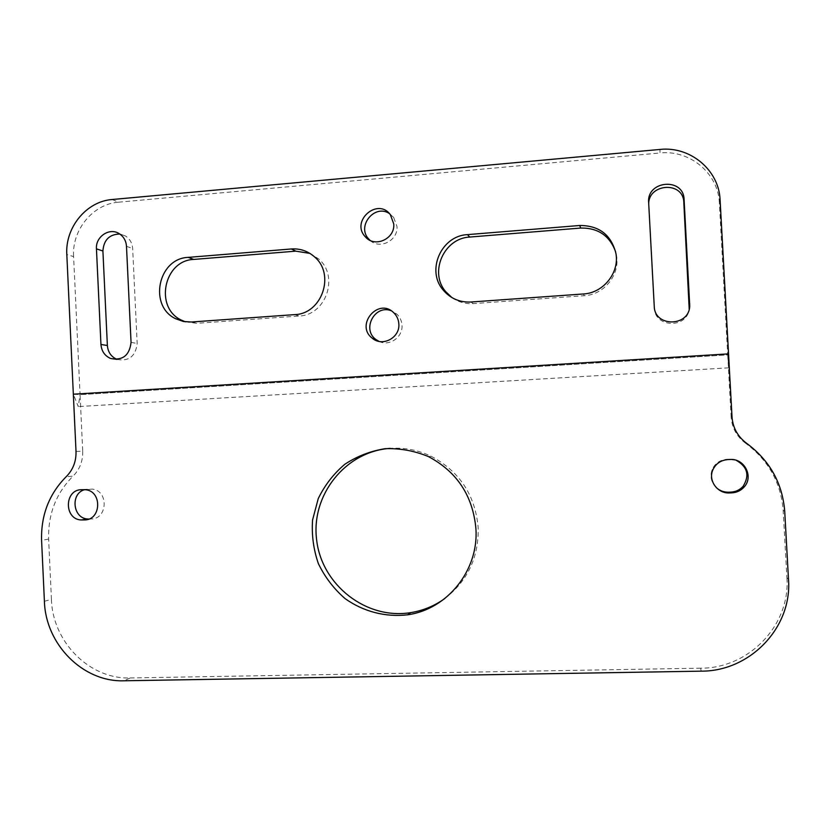 <?xml version="1.0" encoding="UTF-8"?>
<svg xmlns="http://www.w3.org/2000/svg" width="830" height="830" viewBox="0 0 830 830"><rect width="100%" height="100%" fill="white"/><g stroke="black" fill="none" stroke-linecap="round" stroke-linejoin="round"><path stroke-width="0.62" stroke-dasharray="4.15 3.11" d="M76.018 451.437L82.71 451.24L80.064 394.655L727.713 354.887L728.553 353.87L728.74 367.835L727.713 354.887L731.137 417.158L732.019 416.94M720.098 200.03L719.361 202.966L727.713 354.887L80.064 394.655L73.341 394.198L78.248 406.586L80.064 394.655L73.6 256.584L66.815 254.54M736.21 460.308L727.007 459.27C720.056 459.882 715.138 463.254 712.233 469.386C709.754 476.244 711.103 482.323 716.3 487.625M88.862 519.041L91.196 518.957C107.755 519.051 108.782 490.665 92.275 489.098L84.753 489.638M444.839 598.503C467.684 580.844 478.806 557.241 478.184 527.693C475.227 495.157 459.55 471.347 431.164 456.272C418.092 450.036 404.449 447.401 390.235 448.366M44.405 601.273L51.429 599.374L48.638 539.116C47.974 514.216 56.108 493.228 73.05 476.15L66.255 476.638M746.824 443.469L745.745 443.355C768.456 460.266 780.926 482.624 783.157 510.409L786.892 577.587L788.5 579.433M745.745 443.355C736.843 436.715 731.967 427.979 731.137 417.158M82.71 451.24C82.959 461.107 79.742 469.417 73.05 476.15M701.163 671.159L700.665 668.192C748.816 668.472 790.585 625.218 786.892 577.587M51.429 599.374C52.56 641.943 89.63 679.448 130.237 677.944L124.044 680.787M700.665 668.192L130.237 677.944M370.118 240.378C379.912 249.903 398.296 240.41 396.968 226.434L393.607 217.304L389.395 213.559M654.279 306.747L654.341 307.909C654.486 327.622 686.711 328.971 689.201 309.237M117.061 359.4C128.961 361.558 135.663 356.246 137.168 343.454L132.655 248.502C132.24 243.045 129.864 238.874 125.538 236.021L119.779 234.019M185.381 321.822L196.814 323.306L298.976 316.033C326.065 315.442 339.543 275.892 318.388 258.753L309.912 253.399M379.03 341.4C389.426 346.681 403.038 337.146 401.99 325.236C401.699 320.868 400.019 317.185 396.937 314.176L390.982 310.638M451.977 297.628C458.316 302.089 465.402 304.081 473.245 303.614L584.32 295.698C604.012 294.806 620.166 274.751 616.472 255.557L615.601 251.76M719.361 202.966C718.375 173.387 689.813 149.618 659.985 152.99L659.964 149.441M112.175 199.511L118.483 202.198C93.022 203.983 71.826 229.879 73.6 256.584M118.483 202.198L659.985 152.99M728.74 367.835L78.248 406.586M727.837 459.592L727.007 459.27M730.006 459.488L729.145 459.166M83.176 489.617L89.796 488.984M87.368 519.518L91.196 518.957M88.551 519.155L89.433 519.03M81.392 489.7L88.022 489.067M48.638 539.116L41.583 540.32M783.157 510.409L784.724 511.394M470.932 302.016L473.245 303.614M583.355 293.976L584.32 295.698M191.346 322.009L196.814 323.306M294.65 314.622L298.976 316.033M131.057 342.396L137.168 343.454M126.492 246.344L132.655 248.502M654.258 306.426L654.341 307.878M712.877 469.832L712.233 469.386M85.687 489.742L92.275 489.098M428.353 456.542L431.164 456.272M615.902 253.316L616.472 255.557M393.731 312.723L396.937 314.176M314.269 256.657L318.388 258.753M119.302 233.718L125.538 236.021M654.248 306.322L654.341 307.909M390.359 214.68L393.607 217.304"/><path stroke-width="1.25" d="M729.663 492.937C717.577 493.86 707.907 480.497 712.877 469.832C715.813 463.628 720.803 460.214 727.837 459.592L730.006 459.488C744.365 458.17 753.931 476.69 744.147 486.982C740.889 490.603 736.791 492.553 731.832 492.854L729.663 492.937L728.813 492.2L730.95 492.107C735.837 491.817 739.893 489.887 743.109 486.318C749.822 475.445 747.529 466.782 736.21 460.308M84.598 519.933L81.05 519.964C63.952 519.186 64.284 489.731 81.392 489.7L85.687 489.742C102.36 491.319 101.322 520.037 84.598 519.933L87.368 519.518M475.932 528.845C478.775 570.241 447.412 609.293 407.686 614.802C385.556 617.406 363.405 611.637 345.135 598.648C333.836 588.823 324.914 577.151 318.378 563.622C313.47 549.439 311.541 534.883 312.578 519.964L318.243 498.623C324.717 485.27 333.577 473.816 344.824 464.271C357.149 456.178 370.626 450.981 385.245 448.677C400.07 448.2 414.44 450.815 428.353 456.542C457.071 471.803 472.934 495.904 475.932 528.845M124.044 680.787C83 682.281 45.546 644.329 44.405 601.273L41.583 540.32C40.919 515.139 49.146 493.912 66.255 476.638C73.019 469.822 76.267 461.418 76.018 451.437L73.341 394.198L728.553 353.87L73.341 394.198L66.815 254.54C65.02 227.524 86.445 201.327 112.175 199.511L659.964 149.441C690.166 146.018 719.091 170.077 720.098 200.03L732.019 416.94C732.869 427.896 737.797 436.746 746.824 443.469C769.825 460.608 782.462 483.247 784.724 511.394L788.5 579.433C792.235 627.677 749.926 671.47 701.163 671.159L124.044 680.787M716.3 487.625C719.838 490.8 724.009 492.315 728.813 492.2M84.753 489.638C70.187 493.342 72.677 518.387 87.69 518.989L88.862 519.041M390.235 448.366C345.446 451.344 310.762 495.105 316.645 540.019C321.77 585.015 366.279 619.968 410.736 612.633C423.176 610.621 434.536 605.91 444.839 598.503M389.395 213.559C374.548 203.578 356.236 226.466 368.852 239.133L370.118 240.378M689.201 309.237L683.816 202.468C683.412 180.369 646.726 183.575 648.801 205.394L654.279 306.747M119.779 234.019C109.363 234.299 103.74 239.963 102.91 250.992L107.371 345.498C107.973 352.19 111.189 356.817 117.009 359.38L117.061 359.4M309.912 253.399L295.76 251.158L193.732 259.427C163.728 260.381 154.235 307.795 181.48 320.162L185.381 321.822M390.982 310.638C374.693 304.465 361.662 329.303 375.824 339.439L379.03 341.4M615.601 251.76C609.687 235.689 598.057 227.794 580.72 228.053L469.79 237.048C443.957 238.106 428.903 272.323 445.658 291.6L451.977 297.628M470.932 302.016C459.561 302.514 450.254 298.458 443.013 289.857C426.07 270.362 441.301 235.71 467.446 234.631L579.714 225.49C599.073 225.49 611.139 234.766 615.902 253.316C619.647 272.748 603.286 293.063 583.355 293.976L470.932 302.016M398.846 323.918C400.133 337.654 382.537 347.148 372.369 338.287C354.763 325.308 378.231 297.099 393.731 312.723C396.844 315.763 398.545 319.498 398.846 323.918M191.346 322.009L183.378 321.49L175.856 318.824C148.3 306.322 157.907 258.348 188.234 257.373L291.392 248.969C300.055 248.398 307.681 250.961 314.269 256.657C335.673 273.983 322.04 314.02 294.65 314.622L191.346 322.009M131.057 342.396C129.522 355.365 122.726 360.739 110.691 358.519C104.798 355.914 101.55 351.235 100.949 344.471L96.446 248.865C95.388 236.633 109.612 227.15 119.302 233.718C123.68 236.602 126.077 240.814 126.492 246.344L131.057 342.396M648.645 202.52C646.539 180.432 683.681 177.163 684.096 199.542L689.751 306.073C689.014 327.103 654.455 327.217 654.248 306.322L648.801 205.394M393.752 223.913C395.215 238.936 374.61 248.18 365.314 236.778C350.291 221.299 377.577 197.084 390.359 214.68L393.752 223.913M731.832 492.854L730.95 492.107M82.803 520.005L88.551 519.155M467.446 234.631L469.79 237.048M579.714 225.49L580.72 228.053M188.234 257.373L193.732 259.427M291.392 248.969L295.76 251.158M100.949 344.471L107.371 345.498M96.446 248.865L102.91 250.992M684.096 199.542L683.816 202.468M689.772 303.832L689.429 305.461M744.147 486.982L743.109 486.318M81.05 519.964L87.69 518.989M407.686 614.802L410.736 612.633M443.013 289.857L445.658 291.6M372.369 338.287L375.824 339.439M175.856 318.824L181.48 320.162M110.691 358.519L117.009 359.38M689.751 306.073L689.398 307.671M365.314 236.778L368.852 239.133"/></g></svg>

